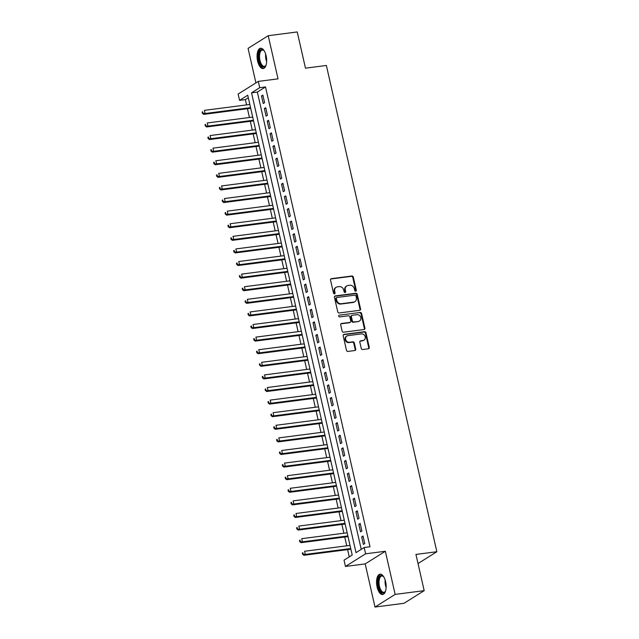 <?xml version="1.0" encoding="UTF-8"?>
<svg xmlns="http://www.w3.org/2000/svg" width="639" height="639" viewBox="0 0 639 639"><rect width="100%" height="100%" fill="white"/><g stroke="black" fill="none" stroke-linecap="round" stroke-linejoin="round"><path stroke-width="0.96" d="M355.699 291.2A0.903 0.791 57.9 0 0 356.298 290.226L353.311 277.094A1.286 1.126 57.9 0 0 351.897 276L331.385 278.66A1.286 1.126 57.9 0 0 330.523 280.042L333.51 293.181A0.903 0.791 57.9 0 0 335.1 292.974L334.716 291.272A4.13 3.602 57.9 0 1 336.17 287.302A4.13 3.602 57.9 0 1 337.464 286.839L339.173 286.623A4.13 3.602 57.9 0 1 343.718 290.106L344.109 291.807A0.903 0.791 57.9 0 0 345.699 291.6L345.316 289.898A4.13 3.602 57.9 0 1 346.769 285.937A4.13 3.602 57.9 0 1 348.063 285.473L349.773 285.25A4.13 3.602 57.9 0 1 354.318 288.732L354.701 290.433A0.903 0.791 57.9 0 0 355.699 291.2A0.903 0.791 57.9 0 0 355.755 290.569L352.768 277.43A1.286 1.126 57.9 0 0 351.346 276.344L330.834 278.995A1.286 1.126 57.9 0 0 330.73 279.019M334.469 293.94A0.903 0.791 57.9 0 0 334.556 293.317L334.173 291.616L334.716 291.272M345.068 292.574A0.903 0.791 57.9 0 0 345.156 291.943L344.772 290.242L345.316 289.898M385.605 581.682A10.248 4.657 -97.4 0 0 380.037 574.181A10.248 4.657 -97.4 0 0 377.106 587.017A10.248 4.657 -97.4 0 0 382.673 594.51A10.248 4.657 -97.4 0 0 385.605 581.682M266.112 55.737A10.248 4.657 -97.4 0 0 260.552 48.244A10.248 4.657 -97.4 0 0 257.613 61.072A10.248 4.657 -97.4 0 0 263.18 68.573A10.248 4.657 -97.4 0 0 266.112 55.737M361.251 348.431A1.286 1.126 57.9 0 0 362.672 349.517L368.423 348.774A1.286 1.126 57.9 0 0 369.286 347.384L365.971 332.799A1.286 1.126 57.9 0 0 364.549 331.705L344.038 334.365A1.286 1.126 57.9 0 0 343.175 335.747L346.49 350.34A1.286 1.126 57.9 0 0 347.912 351.426L354.869 350.523A1.286 1.126 57.9 0 0 355.723 349.142L354.31 342.895A1.286 1.126 57.9 0 0 352.888 341.809L349.437 342.256A3.451 3.011 57.9 0 1 345.835 339.964A3.451 3.011 57.9 0 1 346.849 336.026A3.451 3.011 57.9 0 1 347.935 335.643L361.442 333.893A3.451 3.011 57.9 0 1 365.037 336.186A3.451 3.011 57.9 0 1 364.022 340.124A3.451 3.011 57.9 0 1 362.944 340.507L360.692 340.803A1.286 1.126 57.9 0 0 359.829 342.184L361.251 348.431M364.182 547.511L365.612 553.805L345.459 566.458L344.03 560.155L352.201 555.027L247.732 95.227L239.561 100.355L238.131 94.053L258.284 81.401L259.714 87.703L251.542 92.831L356.011 552.639L364.182 547.511L369.981 546.76L265.52 86.952L259.714 87.703M258.284 81.401L278.021 78.853L268.22 35.704L297.239 31.95L305.474 68.165L326.369 65.466L436.844 551.729L415.949 554.428L424.176 590.644L395.15 594.398L385.349 551.257L365.612 553.805M359.693 310.314A1.286 1.126 57.9 0 0 360.548 308.933L357.233 294.339A1.286 1.126 57.9 0 0 355.811 293.253L335.299 295.905A1.286 1.126 57.9 0 0 334.445 297.287L337.759 311.88A1.286 1.126 57.9 0 0 339.181 312.966L359.693 310.314M361.602 313.565L364.917 328.158A1.286 1.126 57.9 0 1 364.062 329.54L343.542 332.2A1.286 1.126 57.9 0 1 342.129 331.106L340.707 324.868A1.286 1.126 57.9 0 1 341.561 323.478L349.884 322.407A1.286 1.126 57.9 0 0 350.739 321.018L349.805 316.88A1.286 1.126 57.9 0 0 348.383 315.786L339.716 316.912A0.903 0.791 57.9 0 1 339.325 315.179L360.18 312.479A1.286 1.126 57.9 0 1 361.602 313.565L361.059 313.909L364.374 328.502L364.917 328.158M424.176 590.644L404.024 603.296L374.997 607.05L395.15 594.398M268.22 35.704L248.068 48.356L255.912 82.894M264.578 102.655L262.861 95.099L261.495 95.954L263.212 103.51L264.578 102.655M267.437 115.252L265.72 107.695L264.362 108.55L266.08 116.106L267.437 115.252M270.297 127.856L268.58 120.292L267.222 121.146L268.939 128.711L270.297 127.856M273.165 140.452L271.447 132.888L270.081 133.743L271.799 141.307L273.165 140.452M276.024 153.048L274.307 145.492L272.949 146.347L274.666 153.903L276.024 153.048M278.884 165.645L277.166 158.089L275.808 158.943L277.526 166.499L278.884 165.645M281.751 178.241L280.034 170.685L278.668 171.54L280.385 179.096L281.751 178.241M284.611 190.837L282.893 183.281L281.535 184.136L283.253 191.692L284.611 190.837M287.47 203.434L285.753 195.877L284.395 196.732L286.112 204.288L287.47 203.434M290.338 216.038L288.62 208.474L287.254 209.328L288.972 216.893L290.338 216.038M293.197 228.634L291.48 221.07L290.122 221.925L291.839 229.489L293.197 228.634M296.057 241.23L294.339 233.674L292.981 234.529L294.699 242.085L296.057 241.23M298.924 253.827L297.207 246.271L295.841 247.125L297.558 254.681L298.924 253.827M301.784 266.423L300.066 258.867L298.701 259.722L300.418 267.278L301.784 266.423M304.643 279.019L302.926 271.463L301.568 272.318L303.285 279.874L304.643 279.019M307.511 291.616L305.793 284.059L304.428 284.914L306.145 292.47L307.511 291.616M310.37 304.22L308.653 296.656L307.287 297.51L309.004 305.075L310.37 304.22M313.23 316.816L311.512 309.252L310.155 310.107L311.872 317.671L313.23 316.816M316.097 329.412L314.38 321.856L313.014 322.711L314.731 330.267L316.097 329.412M318.957 342.009L317.24 334.453L315.874 335.307L317.591 342.863L318.957 342.009M321.816 354.605L320.099 347.049L318.741 347.904L320.458 355.46L321.816 354.605M324.676 367.201L322.959 359.645L321.601 360.5L323.318 368.056L324.676 367.201M327.543 379.798L325.826 372.241L324.46 373.096L326.178 380.652L327.543 379.798M330.403 392.402L328.686 384.838L327.328 385.692L329.045 393.257L330.403 392.402M333.262 404.998L331.545 397.434L330.187 398.289L331.905 405.853L333.262 404.998M336.13 417.594L334.413 410.038L333.047 410.893L334.764 418.449L336.13 417.594M338.989 430.191L337.272 422.635L335.914 423.489L337.632 431.045L338.989 430.191M341.849 442.787L340.132 435.231L338.774 436.086L340.491 443.642L341.849 442.787M344.717 455.383L342.999 447.827L341.633 448.682L343.351 456.238L344.717 455.383M347.576 467.98L345.859 460.423L344.501 461.278L346.218 468.834L347.576 467.98M350.436 480.584L348.718 473.02L347.36 473.874L349.078 481.439L350.436 480.584M353.303 493.18L351.586 485.616L350.22 486.471L351.937 494.035L353.303 493.18M356.163 505.776L354.445 498.22L353.087 499.075L354.805 506.631L356.163 505.776M359.022 518.373L357.305 510.817L355.947 511.671L357.664 519.227L359.022 518.373M361.89 530.969L360.172 523.413L358.806 524.268L360.524 531.824L361.89 530.969M265.52 86.952L257.349 92.08L361.243 549.356M361.666 536.864L363.383 544.42L364.749 543.565L363.032 536.009L361.666 536.864L363.184 536.672M248.307 97.759L245.368 99.604L246.574 104.9M247.437 108.71L249.434 117.504M250.304 121.306L252.301 130.1M253.164 133.91L255.161 142.697M256.023 146.507L258.02 155.293M258.891 159.103L260.888 167.889M261.75 171.699L263.747 180.486M264.61 184.296L266.607 193.082M267.477 196.892L269.474 205.686M270.337 209.488L272.334 218.282M273.196 222.092L275.193 230.879M276.064 234.689L278.061 243.475M278.923 247.285L280.92 256.071M281.783 259.881L283.78 268.668M284.643 272.478L286.639 281.264M287.51 285.074L289.507 293.868M290.37 297.67L292.366 306.464M293.229 310.274L295.226 319.061M296.097 322.871L298.093 331.657M298.956 335.467L300.953 344.253M301.816 348.063L303.813 356.85M304.683 360.66L306.68 369.446M307.543 373.256L309.54 382.05M310.402 385.852L312.399 394.646M313.27 398.456L315.267 407.243M316.129 411.053L318.126 419.839M318.989 423.649L320.986 432.435M321.856 436.245L323.853 445.032M324.716 448.842L326.713 457.628M327.575 461.438L329.572 470.232M330.443 474.034L332.44 482.828M333.302 486.638L335.299 495.425M336.162 499.235L338.159 508.021M339.029 511.831L341.026 520.617M341.889 524.427L343.886 533.214M344.748 537.024L346.745 545.81M347.608 549.62L349.261 556.873M418.018 563.542L436.844 551.729M385.349 551.257L365.196 563.902L374.997 607.05M365.196 563.902L345.459 566.458M245.368 99.604L239.561 100.355M257.349 92.08L251.542 92.831M261.495 95.954L263.012 95.762M264.362 108.55L265.872 108.358M267.222 121.146L268.731 120.955M270.081 133.743L271.599 133.551M272.949 146.347L274.458 146.147M275.808 158.943L277.318 158.744M278.668 171.54L280.178 171.34M281.535 184.136L283.045 183.944M284.395 196.732L285.905 196.54M287.254 209.328L288.764 209.137M290.122 221.925L291.632 221.733M292.981 234.529L294.491 234.329M295.841 247.125L297.351 246.926M298.701 259.722L300.218 259.522M301.568 272.318L303.078 272.126M304.428 284.914L305.937 284.722M307.287 297.51L308.805 297.319M310.155 310.107L311.664 309.915M313.014 322.711L314.524 322.511M315.874 335.307L317.391 335.108M318.741 347.904L320.251 347.704M321.601 360.5L323.11 360.308M324.46 373.096L325.978 372.904M327.328 385.692L328.837 385.501M330.187 398.289L331.697 398.097M333.047 410.893L334.564 410.693M335.914 423.489L337.424 423.29M338.774 436.086L340.283 435.886M341.633 448.682L343.143 448.49M344.501 461.278L346.011 461.086M347.36 473.874L348.87 473.683M350.22 486.471L351.73 486.279M353.087 499.075L354.597 498.875M355.947 511.671L357.457 511.472M358.806 524.268L360.316 524.068M346.769 285.937L346.226 286.272A4.13 3.602 57.9 0 0 344.772 290.242M336.17 287.302L335.627 287.646A4.13 3.602 57.9 0 0 334.173 291.616M359.797 310.298A1.286 1.126 57.9 0 0 360.005 309.276L356.69 294.683A1.286 1.126 57.9 0 0 355.268 293.597L334.756 296.248A1.286 1.126 57.9 0 0 334.652 296.264M355.947 295.905A0.903 0.791 57.9 0 0 354.957 295.146L336.945 297.478A0.903 0.791 57.9 0 0 336.346 298.445L336.753 300.234A4.13 3.602 57.9 0 0 341.298 303.725L353.607 302.127A4.13 3.602 57.9 0 0 354.901 301.664A4.13 3.602 57.9 0 0 356.354 297.702L355.947 295.905M336.402 297.814A0.903 0.791 57.9 0 0 335.802 298.788L336.346 298.445M354.901 301.664L354.357 302.007A4.13 3.602 57.9 0 1 353.063 302.471L340.755 304.06A4.13 3.602 57.9 0 1 336.21 300.578L335.802 298.788M364.166 329.524A1.286 1.126 57.9 0 0 364.374 328.502M350.292 322.256L349.741 322.599A1.286 1.126 57.9 0 1 349.341 322.743L341.018 323.821A1.286 1.126 57.9 0 0 340.914 323.837M339.325 315.179L360.18 312.479M358.519 321.289A3.451 3.011 57.9 0 0 359.597 320.898A3.451 3.011 57.9 0 0 360.612 316.968A3.451 3.011 57.9 0 0 357.017 314.676L352.257 315.291A1.286 1.126 57.9 0 0 351.394 316.672L352.337 320.81A1.286 1.126 57.9 0 0 353.758 321.904L357.976 321.633A3.451 3.011 57.9 0 0 359.054 321.241L359.597 320.898M351.849 315.434L351.306 315.77A1.286 1.126 57.9 0 0 350.851 317.016L351.394 316.672M357.976 321.633L353.215 322.248A1.286 1.126 57.9 0 1 351.793 321.153L350.851 317.016M361.059 313.909A1.286 1.126 57.9 0 0 359.637 312.822M364.022 340.124L363.479 340.467A3.451 3.011 57.9 0 1 362.401 340.851L360.148 341.138A1.286 1.126 57.9 0 0 360.045 341.162M346.849 336.026L346.306 336.37A3.451 3.011 57.9 0 0 345.292 340.307A3.451 3.011 57.9 0 0 348.894 342.6L349.437 342.256M354.972 350.507A1.286 1.126 57.9 0 0 355.18 349.485L353.758 343.239A1.286 1.126 57.9 0 0 352.337 342.153L348.894 342.6M368.527 348.75A1.286 1.126 57.9 0 0 368.743 347.728L365.428 333.143A1.286 1.126 57.9 0 0 364.006 332.048L343.494 334.7A1.286 1.126 57.9 0 0 343.391 334.724M249.833 104.484L204.4 110.355L205.119 113.51L203.761 114.365L250.704 108.287M202.986 113.015L202.699 111.753L202.156 112.097L202.443 113.359L205.119 113.51L250.552 107.632M202.156 112.097L202.699 111.753M203.761 114.365L202.443 113.359M266.112 64.978A8.866 4.026 82.6 0 1 265.808 65.593A8.866 4.026 82.6 0 1 259.114 60.593A8.866 4.026 82.6 0 1 259.546 51.432A8.866 4.026 82.6 0 1 263.851 50.457A8.866 4.026 82.6 0 1 264.298 50.968M264.099 50.729A8.211 3.73 -97.4 0 0 262.317 50.066A8.211 3.73 -97.4 0 0 259.969 60.346A8.211 3.73 -97.4 0 0 264.426 66.352A8.211 3.73 -97.4 0 0 265.984 65.258M261.167 48.252A10.184 4.625 -97.4 0 0 258.571 60.937A10.184 4.625 -97.4 0 0 263.779 68.405M385.605 590.923A8.866 4.026 82.6 0 1 385.301 591.53A8.866 4.026 82.6 0 1 379.734 589.845A8.866 4.026 82.6 0 1 378.775 578.015A8.866 4.026 82.6 0 1 383.336 576.394A8.866 4.026 82.6 0 1 383.791 576.913M383.592 576.674A8.211 3.73 -97.4 0 0 381.81 576.011A8.211 3.73 -97.4 0 0 379.614 578.407A8.211 3.73 -97.4 0 0 379.782 587.505A8.211 3.73 -97.4 0 0 383.919 592.297A8.211 3.73 -97.4 0 0 385.477 591.203M380.66 574.197A10.184 4.625 -97.4 0 0 378.256 577.097A10.184 4.625 -97.4 0 0 378.368 588.064A10.184 4.625 -97.4 0 0 383.272 594.342M252.701 117.081L207.268 122.96L207.979 126.107L206.621 126.961L253.563 120.891M205.846 125.611L205.558 124.349L205.015 124.693L205.303 125.955L207.979 126.107L253.411 120.228M205.015 124.693L205.558 124.349M206.621 126.961L205.303 125.955M255.56 129.677L210.127 135.556L210.846 138.703L209.48 139.558L256.423 133.487M208.713 138.208L208.426 136.954L207.883 137.289L208.162 138.551L210.846 138.703L256.279 132.824M207.883 137.289L208.426 136.954M209.48 139.558L208.162 138.551M258.42 142.273L212.987 148.152L213.706 151.299L212.34 152.154L259.29 146.083M211.573 150.804L211.285 149.55L210.742 149.893L211.03 151.147L213.706 151.299L259.138 145.42M210.742 149.893L211.285 149.55M212.34 152.154L211.03 151.147M261.287 154.87L215.854 160.748L216.565 163.896L215.207 164.75L262.15 158.68M214.432 163.408L214.145 162.146L213.602 162.49L213.889 163.744L216.565 163.896L261.998 158.025M213.602 162.49L214.145 162.146M215.207 164.75L213.889 163.744M264.147 167.466L218.714 173.345L219.433 176.492L218.067 177.346L265.009 171.276M217.3 176.005L217.012 174.743L216.469 175.086L216.749 176.348L219.433 176.492L264.865 170.621M216.469 175.086L217.012 174.743M218.067 177.346L216.749 176.348M267.006 180.07L221.573 185.941L222.292 189.096L220.926 189.951L267.877 183.872M220.159 188.601L219.872 187.339L219.329 187.682L219.616 188.944L222.292 189.096L267.725 183.217M219.329 187.682L219.872 187.339M220.926 189.951L219.616 188.944M269.874 192.666L224.441 198.537L225.152 201.692L223.794 202.547L270.736 196.469M223.019 201.197L222.731 199.935L222.188 200.279L222.476 201.541L225.152 201.692L270.585 195.814M222.188 200.279L222.731 199.935M223.794 202.547L222.476 201.541M272.733 205.263L227.3 211.142L228.019 214.289L226.653 215.143L273.596 209.073M225.886 213.793L225.599 212.531L225.056 212.875L225.335 214.137L228.019 214.289L273.452 208.41M225.056 212.875L225.599 212.531M226.653 215.143L225.335 214.137M275.593 217.859L230.16 223.738L230.879 226.885L229.513 227.74L276.463 221.669M228.746 226.39L228.458 225.136L227.915 225.471L228.203 226.733L230.879 226.885L276.312 221.006M227.915 225.471L228.458 225.136M229.513 227.74L228.203 226.733M278.46 230.455L233.027 236.334L233.738 239.481L232.38 240.336L279.323 234.265M231.606 238.986L231.318 237.732L230.775 238.075L231.062 239.329L233.738 239.481L279.171 233.602M230.775 238.075L231.318 237.732M232.38 240.336L231.062 239.329M281.32 243.052L235.887 248.93L236.598 252.078L235.24 252.932L282.182 246.862M234.473 251.59L234.186 250.328L233.634 250.672L233.922 251.926L236.598 252.078L282.039 246.207M233.634 250.672L234.186 250.328M235.24 252.932L233.922 251.926M284.179 255.648L238.746 261.527L239.465 264.674L238.099 265.528L285.05 259.458M237.333 264.187L237.045 262.925L236.502 263.268L236.789 264.53L239.465 264.674L284.898 258.803M236.502 263.268L237.045 262.925M238.099 265.528L236.789 264.53M287.047 268.252L241.614 274.123L242.325 277.278L240.967 278.133L287.909 272.054M240.192 276.783L239.905 275.521L239.361 275.864L239.649 277.126L242.325 277.278L287.758 271.399M239.361 275.864L239.905 275.521M240.967 278.133L239.649 277.126M289.906 280.848L244.473 286.719L245.184 289.874L243.826 290.729L290.769 284.651M243.052 289.379L242.772 288.117L242.221 288.461L242.508 289.723L245.184 289.874L290.625 283.996M242.221 288.461L242.772 288.117M243.826 290.729L242.508 289.723M292.766 293.445L247.333 299.324L248.052 302.471L246.686 303.325L293.636 297.255M245.919 301.975L245.632 300.713L245.088 301.057L245.376 302.319L248.052 302.471L293.485 296.592M245.088 301.057L245.632 300.713M246.686 303.325L245.376 302.319M295.633 306.041L250.192 311.92L250.911 315.067L249.553 315.922L296.496 309.851M248.779 314.572L248.491 313.318L247.948 313.653L248.236 314.915L250.911 315.067L296.344 309.188M247.948 313.653L248.491 313.318M249.553 315.922L248.236 314.915M298.493 318.637L253.06 324.516L253.771 327.663L252.413 328.518L299.356 322.447M251.638 327.168L251.359 325.914L250.807 326.257L251.095 327.511L253.771 327.663L299.204 321.784M250.807 326.257L251.359 325.914M252.413 328.518L251.095 327.511M301.352 331.234L255.919 337.112L256.638 340.26L255.273 341.114L302.223 335.044M254.506 339.772L254.218 338.51L253.675 338.854L253.963 340.108L256.638 340.26L302.071 334.389M253.675 338.854L254.218 338.51M255.273 341.114L253.963 340.108M304.22 343.83L258.779 349.709L259.498 352.856L258.14 353.71L305.083 347.64M257.365 352.369L257.078 351.107L256.535 351.45L256.822 352.712L259.498 352.856L304.931 346.985M256.535 351.45L257.078 351.107M258.14 353.71L256.822 352.712M307.079 356.434L261.647 362.305L262.357 365.46L261 366.315L307.942 360.236M260.225 364.965L259.945 363.703L259.394 364.046L259.682 365.308L262.357 365.46L307.79 359.581M259.394 364.046L259.945 363.703M261 366.315L259.682 365.308M309.939 369.03L264.506 374.901L265.225 378.056L263.859 378.911L310.802 372.833M263.092 377.561L262.805 376.299L262.262 376.643L262.549 377.905L265.225 378.056L310.658 372.178M262.262 376.643L262.805 376.299M263.859 378.911L262.549 377.905M312.798 381.627L267.366 387.506L268.084 390.653L266.727 391.507L313.669 385.437M265.952 390.157L265.664 388.895L265.121 389.239L265.409 390.501L268.084 390.653L313.517 384.774M265.121 389.239L265.664 388.895M266.727 391.507L265.409 390.501M315.666 394.223L270.233 400.102L270.944 403.249L269.586 404.104L316.529 398.033M268.811 402.754L268.524 401.5L267.981 401.835L268.268 403.097L270.944 403.249L316.377 397.37M267.981 401.835L268.524 401.5M269.586 404.104L268.268 403.097M318.526 406.819L273.093 412.698L273.812 415.845L272.446 416.7L319.388 410.629M271.679 415.35L271.391 414.096L270.848 414.439L271.128 415.693L273.812 415.845L319.244 409.966M270.848 414.439L271.391 414.096M272.446 416.7L271.128 415.693M321.385 419.416L275.952 425.294L276.671 428.442L275.305 429.296L322.256 423.226M274.538 427.954L274.251 426.692L273.708 427.036L273.995 428.29L276.671 428.442L322.104 422.571M273.708 427.036L274.251 426.692M275.305 429.296L273.995 428.29M324.253 432.012L278.82 437.891L279.531 441.038L278.173 441.892L325.115 435.822M277.398 440.551L277.11 439.289L276.567 439.632L276.855 440.894L279.531 441.038L324.963 435.167M276.567 439.632L277.11 439.289M278.173 441.892L276.855 440.894M327.112 444.616L281.679 450.487L282.398 453.642L281.032 454.497L327.975 448.418M280.265 453.147L279.978 451.885L279.435 452.228L279.714 453.49L282.398 453.642L327.831 447.763M279.435 452.228L279.978 451.885M281.032 454.497L279.714 453.49M329.972 457.212L284.539 463.083L285.258 466.238L283.892 467.093L330.842 461.015M283.125 465.743L282.837 464.481L282.294 464.825L282.582 466.087L285.258 466.238L330.69 460.36M282.294 464.825L282.837 464.481M283.892 467.093L282.582 466.087M332.839 469.809L287.406 475.688L288.117 478.835L286.759 479.689L333.702 473.619M285.984 478.339L285.697 477.077L285.154 477.421L285.441 478.683L288.117 478.835L333.55 472.956M285.154 477.421L285.697 477.077M286.759 479.689L285.441 478.683M335.699 482.405L290.266 488.284L290.985 491.431L289.619 492.286L336.561 486.215M288.852 490.936L288.564 489.682L288.021 490.017L288.301 491.279L290.985 491.431L336.418 485.552M288.021 490.017L288.564 489.682M289.619 492.286L288.301 491.279M338.558 495.001L293.125 500.88L293.844 504.027L292.478 504.882L339.429 498.811M291.711 503.532L291.424 502.278L290.881 502.621L291.168 503.875L293.844 504.027L339.277 498.148M290.881 502.621L291.424 502.278M292.478 504.882L291.168 503.875M341.426 507.598L295.993 513.476L296.704 516.624L295.346 517.478L342.288 511.408M294.571 516.136L294.283 514.874L293.74 515.218L294.028 516.472L296.704 516.624L342.137 510.753M293.74 515.218L294.283 514.874M295.346 517.478L294.028 516.472M344.285 520.194L298.852 526.073L299.563 529.22L298.205 530.074L345.148 524.004M297.439 528.733L297.151 527.471L296.6 527.814L296.887 529.076L299.563 529.22L345.004 523.349M296.6 527.814L297.151 527.471M298.205 530.074L296.887 529.076M347.145 532.798L301.712 538.669L302.431 541.824L301.065 542.679L348.015 536.6M300.298 541.329L300.01 540.067L299.467 540.41L299.755 541.672L302.431 541.824L347.864 535.945M299.467 540.41L300.01 540.067M301.065 542.679L299.755 541.672M350.012 545.394L304.579 551.265L305.29 554.42L303.932 555.275L350.875 549.197M303.158 553.925L302.87 552.663L302.327 553.007L302.614 554.269L305.29 554.42L350.723 548.542M302.327 553.007L302.87 552.663M303.932 555.275L302.614 554.269M355.755 290.569L356.298 290.226M334.556 293.317L335.1 292.974M345.156 291.943L345.699 291.6M330.834 278.995L331.385 278.66M351.346 276.344L351.897 276M352.768 277.43L353.311 277.094M334.756 296.248L335.299 295.905M355.268 293.597L355.811 293.253M356.69 294.683L357.233 294.339M360.005 309.276L360.548 308.933M336.21 300.578L336.753 300.234M340.755 304.06L341.298 303.725M353.063 302.471L353.607 302.127M341.018 323.821L341.561 323.478M349.341 322.743L349.884 322.407M351.793 321.153L352.337 320.81M353.215 322.248L353.758 321.904M360.148 341.138L360.692 340.803M362.401 340.851L362.944 340.507M352.337 342.153L352.888 341.809M353.758 343.239L354.31 342.895M355.18 349.485L355.723 349.142M343.494 334.7L344.038 334.365M364.006 332.048L364.549 331.705M365.428 333.143L365.971 332.799M368.743 347.728L369.286 347.384M266.639 61.632A8.211 3.73 82.6 0 1 266.016 59.563A8.211 3.73 82.6 0 1 265.656 54.067M266.311 56.743A7.94 3.61 -97.4 0 0 266.591 58.884M386.124 587.576A8.211 3.73 82.6 0 1 385.149 580.012M385.804 582.68A7.94 3.61 -97.4 0 0 386.084 584.829M336.122 297.918L336.665 297.574"/></g></svg>
